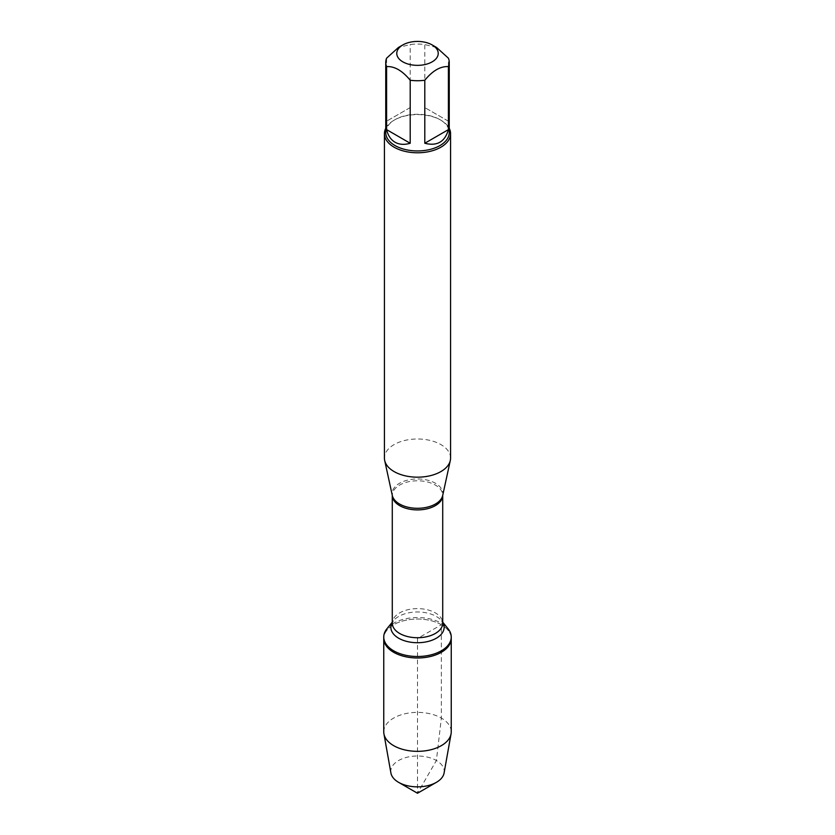 <?xml version="1.0" encoding="UTF-8"?>
<svg xmlns="http://www.w3.org/2000/svg" width="835" height="835" viewBox="0 0 835 835"><rect width="100%" height="100%" fill="white"/><g stroke="black" fill="none" stroke-linecap="round" stroke-linejoin="round"><path stroke-width="0.63" stroke-dasharray="4.17 3.13" d="M386.949 628.734A33.744 19.487 180 0 1 441.36 623.234A33.744 19.487 180 0 1 448.051 628.734M441.36 624.737A33.744 19.487 0 0 0 404.589 620.509A33.744 19.487 0 0 0 383.756 638.514A33.744 19.487 180 0 1 417.5 619.027A33.744 19.487 180 0 1 451.244 638.514A33.744 19.487 0 0 0 441.36 624.737L417.5 638.514L417.5 793.25L436.392 760.518L441.36 718.079L441.36 624.737M450.576 458.081A33.076 19.09 0 0 0 417.5 438.991A33.076 19.09 0 0 0 384.424 458.081M385.749 128.35A33.076 19.09 180 0 1 394.11 120.188A33.076 19.09 180 0 1 440.89 120.188L440.89 120.188A33.076 19.09 180 0 1 449.251 128.35M448.405 121.2L424.796 107.569L448.405 121.2L448.405 58.189M424.796 107.569L424.796 44.558A31.751 18.328 0 0 0 410.204 44.558L398.399 47.501M436.601 47.501L424.796 44.558M410.204 107.569L386.595 121.2L410.204 107.569L410.204 44.558M386.595 121.2L386.595 58.189M385.749 132.608A31.751 18.328 180 0 1 395.049 119.645A31.751 18.328 180 0 1 439.951 119.645A31.751 18.328 180 0 1 449.251 132.608M383.756 731.857A33.744 19.487 180 0 1 417.5 712.38A33.744 19.487 180 0 1 451.244 731.857M444.084 773.012A26.72 15.427 0 0 0 436.392 760.518A26.72 15.427 0 0 0 406.019 757.502A26.72 15.427 0 0 0 390.916 773.012M442.696 495.458A25.394 14.665 0 0 0 435.463 483.256A25.394 14.665 0 0 0 406.332 480.459A25.394 14.665 0 0 0 392.304 495.458L392.283 495.353A25.217 14.56 180 0 1 407.856 481.899A25.217 14.56 180 0 1 435.327 485.052A25.217 14.56 180 0 1 442.717 495.353A25.217 14.56 180 0 1 442.717 495.395L442.696 495.458M442.717 622.169L441.611 620.812L442.717 623.171A25.217 14.56 0 0 0 435.327 612.88A25.217 14.56 0 0 0 407.856 609.727A25.217 14.56 0 0 0 392.283 623.171L393.389 620.812A26.636 15.374 180 0 1 436.329 616.47A26.636 15.374 180 0 1 441.611 620.812A26.636 15.374 180 0 1 442.717 622.399M392.283 622.399A26.636 15.374 180 0 1 393.389 620.812L392.283 622.169M395.049 119.645L394.11 120.188M439.951 119.645L440.89 120.188"/><path stroke-width="1.25" d="M442.717 622.169L448.051 628.734A33.744 19.487 180 0 1 451.244 637.011A33.744 19.487 180 0 1 417.5 656.498A33.744 19.487 180 0 1 383.756 637.011A33.744 19.487 180 0 1 386.949 628.734L392.283 622.169M451.244 637.011L451.244 731.857A33.744 19.487 180 0 1 451.067 733.85A33.744 19.487 180 0 1 428.793 750.216A33.744 19.487 180 0 1 393.64 745.634A33.744 19.487 180 0 1 383.933 733.85A33.744 19.487 180 0 1 383.756 731.857L383.756 638.514A33.744 19.487 0 0 0 417.5 657.99A33.744 19.487 0 0 0 451.244 638.514A33.744 19.487 180 0 1 430.411 656.508A33.744 19.487 180 0 1 393.64 652.281A33.744 19.487 180 0 1 383.756 638.514L383.756 637.011M384.424 133.694L384.424 458.081A33.076 19.09 0 0 0 384.685 460.461A33.076 19.09 0 0 0 394.11 471.587A33.076 19.09 0 0 0 428.219 476.148A33.076 19.09 0 0 0 450.315 460.461A33.076 19.09 0 0 0 450.576 458.081L450.576 133.694A33.076 19.09 180 0 1 430.161 151.333A33.076 19.09 180 0 1 394.11 147.19A33.076 19.09 180 0 1 384.424 133.694A33.076 19.09 180 0 1 385.749 128.35M449.251 128.35A33.076 19.09 180 0 1 450.576 133.694M402.846 61.853A20.729 11.961 0 0 0 432.154 61.853A20.729 11.961 0 0 0 432.154 44.933A20.729 11.961 0 0 0 422.26 41.75A20.729 11.961 0 0 0 402.846 44.933A20.729 11.961 0 0 0 402.846 61.853M424.796 143.255C437.102 146.386 444.971 141.846 448.405 129.623L424.796 143.255L424.796 80.243C432.666 70.672 440.536 66.122 448.405 66.612A31.751 18.328 0 0 0 449.251 62.395A31.751 18.328 0 0 0 448.405 58.189L436.601 47.501L432.154 44.933M448.405 129.623L448.405 66.612M402.846 44.933L398.399 47.501L386.595 58.189A31.751 18.328 0 0 0 385.749 62.395A31.751 18.328 0 0 0 386.595 66.612C394.464 66.122 402.334 70.662 410.204 80.243A31.751 18.328 0 0 0 424.796 80.243M386.595 129.623C388.014 135.541 390.832 139.748 395.049 142.242C399.318 144.643 404.37 144.977 410.204 143.255L386.595 129.623L386.595 66.612M410.204 143.255L410.204 80.243M449.251 62.395L449.251 132.608A31.751 18.328 180 0 1 429.649 149.548A31.751 18.328 180 0 1 395.049 145.572A31.751 18.328 180 0 1 385.749 132.608L385.749 62.395M383.933 733.85L390.916 773.012A26.72 15.427 0 0 0 398.608 782.343A26.72 15.427 0 0 0 436.392 782.343A26.72 15.427 0 0 0 444.084 773.012L451.067 733.85M417.5 793.25L398.608 782.343L417.5 793.25L436.392 782.343M384.685 460.461L392.304 495.458A25.394 14.665 0 0 0 399.537 503.996A25.394 14.665 0 0 0 425.735 507.503A25.394 14.665 0 0 0 442.696 495.458L450.315 460.461M442.717 495.395A25.217 14.56 180 0 1 417.5 509.903A25.217 14.56 180 0 1 392.283 495.395L392.283 623.171A25.217 14.56 0 0 0 417.5 637.731A25.217 14.56 0 0 0 442.717 623.171L442.717 495.395M442.717 622.399A26.636 15.374 180 0 1 417.5 642.72A26.636 15.374 180 0 1 392.283 622.399"/></g></svg>
